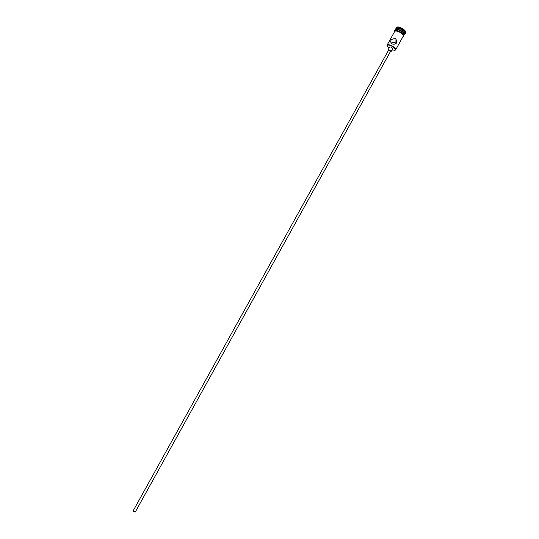 <?xml version="1.0" encoding="UTF-8"?>
<svg xmlns="http://www.w3.org/2000/svg" width="539" height="539" viewBox="0 0 539 539"><rect width="100%" height="100%" fill="white"/><g stroke="black" fill="none" stroke-linecap="round" stroke-linejoin="round"><path stroke-width="0.81" d="M391.927 50.066L395.228 50.134C395.592 48.86 394.252 47.425 391.213 45.828C388.976 44.892 387.602 44.825 387.096 45.626L388.909 48.389M387.083 46.186L387.042 45.229C387.656 44.481 389.084 44.582 391.327 45.532C394.4 47.129 395.821 48.611 395.592 49.972L394.764 50.437M133.867 511.551L133.173 510.817L388.572 50.181L389.576 50.262L390.586 51.299L135.289 511.989L133.867 511.551M390.351 51.717L391.085 51.576L389.576 50.019L388.067 49.905L388.336 50.605M391.085 51.576L392.715 48.638L391.206 47.075L389.697 46.967L388.067 49.905M391.112 43.288C392.203 42.298 393.537 42.143 395.1 42.81L396.185 43.551M392.17 44.009C396.253 44.75 397.519 43.14 395.97 39.165L395.168 38.599C391.011 38.97 389.771 40.634 391.455 43.585L392.17 44.009M395.538 29.955L395.606 29.8C396.239 29.012 397.681 29.079 399.931 30.016C403.004 31.606 404.405 33.115 404.142 34.53L404.055 34.658M396.084 28.971L396.145 28.823C396.785 28.035 398.227 28.102 400.477 29.032C403.543 30.622 404.944 32.131 404.681 33.559L404.594 33.681M395.943 29.194L395.916 28.055C396.63 27.172 398.24 27.246 400.753 28.284C404.183 30.063 405.752 31.754 405.456 33.344L404.479 33.923M387.042 45.229L394.636 31.558C395.262 30.77 396.704 30.844 398.954 31.781C402.02 33.371 403.428 34.873 403.172 36.288L395.592 49.972M395.127 30.662L395.444 30.09C396.077 29.301 397.519 29.375 399.77 30.305C402.835 31.902 404.243 33.405 403.981 34.826L403.664 35.392M395.916 28.055L396.185 27.57C396.899 26.68 398.51 26.755 401.023 27.792C404.459 29.578 406.022 31.262 405.726 32.859L405.456 33.344M403.024 36.551C403.738 35.183 402.384 33.586 398.954 31.754C396.374 30.71 394.885 30.73 394.487 31.814M394.764 31.309C395.168 30.245 396.643 30.224 399.183 31.242C391.907 29.834 395.343 31.302 394.407 31.956M402.95 36.692C404.499 36.861 404.115 33.701 399.224 31.255C402.633 33.081 403.994 34.671 403.313 36.046M395.97 39.165L395.895 43.288M396.077 28.951L395.848 28.217M395.606 29.8L396.145 28.823M404.142 34.53L404.681 33.559M404.614 33.681L405.355 33.485"/></g></svg>

